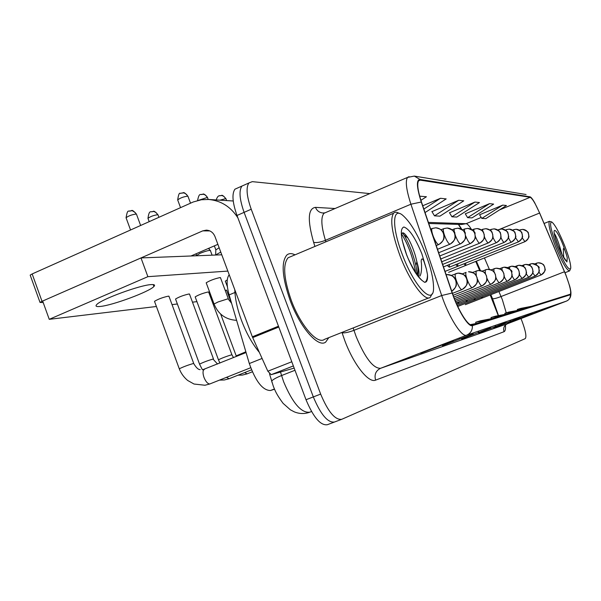 <?xml version="1.0" encoding="UTF-8"?>
<svg xmlns="http://www.w3.org/2000/svg" width="601" height="601" viewBox="0 0 601 601"><rect width="100%" height="100%" fill="white"/><g stroke="black" fill="none" stroke-linecap="round" stroke-linejoin="round"><path stroke-width="0.9" d="M461.275 229.094L458.383 224.383M498.282 315.653L490.183 294.933M479.651 270.503L475.737 261.427M455.768 264.59L457.722 266.311L457.819 263.764M447.212 265.387L449.293 267.205L449.398 264.508M463.874 263.831L465.707 265.462L465.798 263.058M473.58 298.922L474.828 299.734L475.113 298.321M465.625 300.68L466.962 301.529L467.262 300.034M457.226 302.528L458.646 303.422L458.976 301.845M481.123 297.262L482.295 298.028L482.55 296.699M274.522 389.23L270.48 390.515C262.72 390.447 255.665 381.462 249.31 363.545L229.131 294.911C226.427 285.069 226.457 278.338 229.206 274.732M295.031 254.839C291.658 253.149 288.901 253.239 286.767 255.102C281.028 262.224 282.162 277.354 290.178 300.5C300.042 327.447 318.162 348.099 325.659 342.119L328.807 337.642L325.659 342.119C318.162 348.099 300.042 327.447 290.178 300.5C282.162 277.354 281.028 262.224 286.767 255.102C288.901 253.239 291.658 253.149 295.031 254.839M565.804 274.92C569.943 285.858 571.438 292.289 570.296 294.235L472.146 324.923C468.397 326.734 458.097 310.311 452.388 293.108L421.511 202.154C417.77 190.652 416.824 183.493 418.679 180.668L420.212 180.142L530.172 197.286C532.306 198.315 535.446 203.566 539.593 213.039L565.804 274.92M565.879 274.905L539.638 212.972L534.672 202.717C532.569 199.029 531.006 197.068 529.992 196.82L419.949 179.451C416.192 179.849 416.636 187.369 421.278 202.019L452.162 293.01C458.015 310.664 468.585 327.492 472.416 325.637L570.387 294.738C571.318 294.242 571.085 291.38 569.688 286.144L565.879 274.905M238.034 187.812L234.923 189.195C231.768 193.777 232.459 202.537 236.997 215.474L306.014 399.725L313.324 396.915C320.731 414.577 327.8 422.946 334.509 422.022C327.8 422.946 320.731 414.577 313.324 396.915L244.096 212.356L313.324 396.915L320.664 394.098C328.086 411.79 335.11 420.197 341.736 419.31L525.244 338.633C526.709 336.785 525.642 330.986 522.036 321.235L520.992 318.553M244.968 184.725L241.903 186.085C238.815 190.645 239.544 199.404 244.096 212.356C239.544 199.404 238.815 190.645 241.903 186.085L248.912 182.967C245.877 187.504 246.65 196.257 251.226 209.231L320.664 394.098M453.439 340.632L420.647 353.245L453.439 340.632M459.217 338.641L459.675 338.483M473.28 333.795L442.419 345.665L473.28 333.795M478.321 332.06L478.749 331.917M490.739 327.785L461.598 338.987L490.739 327.785M495.171 326.26L495.577 326.118M543.657 309.56L519.827 318.71L543.657 309.56M532.448 313.421L507.477 323.007L532.448 313.421M520.038 317.696L493.819 327.77L520.038 317.696M506.222 322.452L478.614 333.059L506.222 322.452M510.144 321.107L510.527 320.972M369.803 193.605L252.292 181.645L248.912 182.967M420.91 200.328L426.432 196.737L419.678 196.181M474.94 202.056L451.929 216.796L456.805 217.059L479.478 202.552L474.94 202.056L449.518 212.799M489.545 203.656L467.616 217.652L472.018 217.885L493.639 204.107L489.545 203.656L465.317 213.851M502.744 205.106L481.799 218.418L485.788 218.636L506.455 205.512L502.744 205.106L479.598 214.797M425.05 212.566L446.182 198.908L440.503 198.285L422.736 205.76M458.691 200.276L434.493 215.849L439.924 216.15L463.754 200.832L458.691 200.276L431.954 211.627M493.308 318.312L480.469 320.784L475.684 322.256L475.947 323.563M488.726 319.74L475.684 322.256M507.537 313.865L495.329 316.224L491.04 317.538L491.272 318.703M503.428 315.149L491.04 317.538M520.346 309.861L508.709 312.107L504.84 313.301L505.05 314.346M516.642 311.017L504.84 313.301M531.938 306.232L520.819 308.388L517.311 309.47L517.499 310.409M528.572 307.284L517.311 309.47M477.412 323.278L470.32 324.645M472.266 324.886L471.672 324.998M434.493 215.849L431.871 211.492M451.929 216.796L449.443 212.671M467.616 217.652L465.242 213.731M481.799 218.418L479.53 214.685M440.503 198.285L423.855 209.058M306.014 399.725C313.414 417.349 320.513 425.688 327.32 424.727L334.133 422.165M293.356 365.941L271.201 374.671L294.167 368.097M237.883 217.855C230.709 206.729 220.958 200.599 208.622 199.472L201.41 199.75L193.267 201.966L32.161 273.943L42.017 301.311L202.732 230.874L206.368 230.138C210.41 230.416 213.28 232.557 214.985 236.576L252.337 336.793L278.473 326.2M30.335 275.551L30.178 275.1L32.161 273.943M42.017 301.311L40.019 302.423L43.204 302.558M190.998 255.988L217.885 244.344M271.201 374.671L267.843 371.215L252.337 336.793M551.508 221.897L549.412 221.326C548.052 223.79 550.058 232.121 555.429 246.305C562.055 262.314 566.781 270.51 569.613 270.901L570.341 269.316M556.744 245.847C564.226 263.629 568.899 271.134 570.747 268.369C570.942 264.312 568.862 256.657 564.527 245.396C559.283 232.527 555.069 224.744 551.876 222.054C549.156 221.912 550.779 229.837 556.744 245.847M562.055 254.576L559.771 246.673C557.525 239.694 555.707 235.291 554.31 233.466L554.257 233.421M558.134 245.794L562.446 255.327L566.938 261.916L567.254 257.701L566.345 254.456C565.962 252.615 562.979 245.193 563.347 250.174L563.715 257.559M560.823 250.527L561.394 253.246M567.254 257.701L566.886 261.878M234.788 289.697C235.074 298.772 237.297 308.974 241.459 320.325C246.35 333.194 252.315 343.877 259.339 352.374M291.297 256.409L288.089 257.761C282.688 264.425 283.747 278.624 291.275 300.35C300.523 325.599 317.523 344.989 324.548 339.332L428.783 297.901M399.267 213.445C396.81 211.898 394.91 211.837 393.55 213.265C389.809 219.35 391.957 233.488 399.981 255.688C409.724 281.553 425.155 302.288 430.263 297.315L432.157 293.784M402.452 254.877C415.036 288.533 434.733 307.366 433.524 286.407C433.208 277.767 430.526 266.806 425.485 253.532C417.853 234.465 410.152 221.626 402.385 215.008C392.25 206.774 391.784 227.666 402.452 254.877M418.589 276.61C419.513 273.921 419.002 269.195 417.056 262.427L415.411 255.831C413.203 248.589 410.693 242.631 407.876 237.966C404.082 232.174 401.956 231.295 401.506 235.337M406.667 254.854L408.207 258.625C412.977 268.887 417.567 276.152 421.977 280.412L424.569 282.297L426.117 281.877C427.296 280.855 427.754 278.481 427.499 274.747L426.417 269.143L424.118 261.878C422.27 256.657 420.58 259.166 421.444 263.321C421.812 269.195 421.339 273.44 420.024 276.054M417.056 262.427C418.101 267.986 418.281 272.283 417.612 275.311M402.565 232.842L404.09 235.126C409.093 243.6 413.022 253.705 415.884 265.447L417.334 274.92M427.499 274.747C427.446 278.548 426.635 281.065 425.065 282.297L425.057 282.305M401.648 234.172C408.267 244.615 412.91 257.333 415.584 272.343M220.575 277.955L219.974 277.587C214.497 278.774 209.899 280.509 206.196 282.801L214.069 304.016L218.103 301.95L228.042 298.78L231.595 303.295M169.054 296.526L168.325 296.158C162.766 297.375 158.153 299.103 154.502 301.326L179.286 368.804C183.08 366.903 187.707 365.16 193.154 363.56L193.792 363.673C196.242 367.752 198.368 369.735 200.178 369.623M189.578 294.325L188.917 293.994C183.53 295.204 179.068 296.879 175.537 299.028L199.547 364.138C203.213 362.313 207.691 360.615 212.964 359.06L217.554 364.026M208.735 292.274L208.126 291.981C202.913 293.175 198.593 294.806 195.175 296.886L218.448 359.789C222.002 358.023 226.329 356.378 231.445 354.853L231.978 354.928L233.519 357.603M226.652 290.358L225.157 290.26M100.217 306.457C112.605 305.383 149.574 291.628 153.909 286.497C155.343 284.994 154.374 284.371 151.009 284.611C139.995 285.107 101.434 299.238 96.791 304.504C95.093 306.217 96.235 306.871 100.217 306.457M227.253 279.953L225.315 281.148L227.373 286.669M227.854 271.089L147.884 276.67L49.244 319.326L156.395 306.495M172.036 304.617L177.363 303.986M192.478 302.168L196.933 301.642M211.56 299.884L212.491 299.771M229.402 297.75L229.943 297.683M221.777 254.794L140.995 257.927L42.656 301.033L49.244 319.326M147.884 276.67L140.995 257.927M215.451 255.034L220.777 252.112M215.819 249.888L219.155 247.755M195.994 255.793L200.05 253.329C206.248 250.872 209.757 250.001 210.568 250.715M234.923 292.484L229.131 294.911M262.081 358.451L249.31 363.545M274.417 388.982L270.48 390.515M506.252 312.866L502.346 299.674L498.898 291.515M505.418 325.066C505.749 328.942 505.291 331.151 504.036 331.699L375.617 380.125C374.115 374.686 375.76 370.749 380.546 368.308L507.462 323.751L566.435 301.116C569.17 299.876 570.484 297.75 570.387 294.738M375.617 380.125C368.706 383.476 353.704 364.679 344.786 340.609L341.954 332.413M452.162 293.01L441.69 295.527L353.974 330.34L356.13 336.545C365.085 357.933 373.221 368.526 380.546 368.308L466.624 335.185C461.868 337.642 448.819 317.155 441.69 295.527L410.911 204.22C406.299 189.908 405.179 180.969 407.553 177.4L409.033 176.671M531.179 197.616L529.992 196.82M419.949 179.451L414.329 176.093L407.553 177.4L323.992 213.272C320.731 217.171 321.204 226.186 325.426 240.317L325.9 241.812M421.278 202.019L410.911 204.22L325.426 240.317C320.273 242.323 316.336 242.992 313.624 242.323C307.336 220.071 307.952 208.419 315.465 207.368L335.065 208.524M472.416 325.637C472.566 330.167 470.636 333.345 466.624 335.185L566.533 301.071M314.916 246.448L313.624 242.323M341.36 419.445L334.509 422.022M251.226 209.231L236.997 215.474M326.163 212.341L323.992 213.272L322.925 212.994C319.401 212.649 316.915 210.771 315.465 207.368M353.208 327.943L353.974 330.34C348.693 332.3 344.734 333.127 342.082 332.811M325.021 212.837L322.925 212.994L324.472 213.07M504.036 331.699C503.014 328.071 504.156 325.419 507.462 323.751M420.212 180.142L418.529 180.863M564.504 271.735L501.054 296.533C496.358 298.321 493.526 299.028 492.542 298.659L490.829 294.678M539.593 213.039L499.807 229.244M489.379 269.391L484.444 257.934M471.454 229.424C469.171 225.736 467.383 223.82 466.098 223.685L428.393 222.408M530.172 197.286L499.536 209.907M481.213 217.457L466.098 223.685L461.613 224.481L428.753 223.482M492.429 298.404L498.492 315.608M280.472 372.011L283.627 381.763C292.567 403.008 301.266 413.157 309.74 412.203L311.521 411.52M294.978 370.276L281.538 375.557C276.205 377.691 272.914 379.531 271.667 381.094L272.14 382.717M309.74 412.203L309.057 412.444C304.181 414.051 299.275 413.864 294.34 411.88L290.381 409.807L283.079 403.339C276.445 394.354 275.16 390.86 273.26 386.045L269.503 373.83M465.317 304.692L541.103 274.957C547.917 269.203 544.108 268.97 544.814 267.272C543.514 266.168 545.58 263.929 538.135 262.802C541.155 262.705 543.296 264.034 544.581 266.791C545.625 270.503 544.446 273.23 541.035 274.98L538.872 272.028M534.717 263.877L538.135 262.802L536.347 263.238L536.257 264.62M522.179 237.786L524.936 241.647M448.616 272.328L524.838 241.7C528.241 239.904 529.428 237.132 528.377 233.383C527.272 230.912 525.379 229.574 522.697 229.372L520.038 229.86L519.88 230.559M532.711 272.884L535.108 276.062M457.752 306.435L535.04 276.092C538.534 274.296 539.743 271.494 538.669 267.678C537.354 264.846 535.153 263.486 532.065 263.584L530.225 264.034L530.142 265.597M528.707 277.264L528.782 277.234C535.761 271.457 532.043 271.066 532.704 269.21C531.479 268.174 533.771 265.912 525.657 264.41C528.827 264.305 531.089 265.71 532.433 268.617C533.538 272.538 532.298 275.423 528.707 277.264L526.191 273.771M521.818 265.642L525.657 264.41L523.756 264.868L523.689 266.649M519.287 274.68L522.104 278.466M456.722 304.181L522.021 278.503C525.702 276.61 526.979 273.643 525.845 269.616C524.463 266.619 522.141 265.176 518.881 265.281L516.928 265.762L516.875 267.791M456.174 302.942L515.027 279.773C522.179 274.003 518.595 273.275 519.129 271.186C517.807 269.932 520.113 267.791 511.714 266.205C515.057 266.1 517.446 267.588 518.866 270.668C520.03 274.815 518.723 277.865 514.937 279.811C514.276 279.765 513.284 278.361 511.962 275.611M507.372 267.625L511.714 266.205L509.693 266.701L509.663 269.03M515.478 237.688L518.438 241.865M518.302 241.918C521.826 240.077 523.043 237.23 521.961 233.376C520.827 230.837 518.881 229.462 516.131 229.251L513.524 229.717M513.487 229.725L513.231 230.611M511.428 242.15L511.579 242.09C518.355 236.433 514.884 236.035 515.523 234.187C513.863 232.722 517.867 232.452 509.205 229.124C512.022 229.342 514.013 230.754 515.177 233.368C516.297 237.327 515.042 240.25 511.428 242.15C510.737 241.985 509.723 240.453 508.386 237.56M506.523 229.612L509.205 229.124L506.388 229.65L506.215 230.694M506.485 229.612L505.373 230.063M504.164 242.391L504.299 242.346C511.248 236.531 507.732 236.11 508.371 234.217C506.688 232.692 510.715 232.369 501.873 228.996C504.772 229.214 506.816 230.664 508.01 233.353C509.16 237.433 507.875 240.445 504.164 242.391C503.398 242.195 502.301 240.528 500.866 237.387M499.123 229.492L501.873 228.996L498.965 229.537L498.807 230.814M499.078 229.492L497.801 230.018M202.732 230.874L209.809 230.912M278.789 327.042L252.683 337.627M267.843 371.215L291.793 361.757M566.345 254.456L563.265 245.463C555.542 225.488 549.87 225.135 558.089 245.771C561.094 253.209 563.685 258.212 565.857 260.766M426.417 269.143L421.842 253.742C415.231 237.741 409.243 228.831 403.887 227.005C399.74 228.613 400.619 237.823 406.524 254.644C411.73 267.588 416.884 276.175 421.977 280.412M455.611 301.619L507.529 281.163C514.689 275.543 511.278 274.424 511.774 272.411C512.811 270.788 510.257 269.045 504.111 267.182C507.552 267.077 510.001 268.609 511.466 271.78C512.668 276.054 511.323 279.195 507.432 281.2C506.688 281.133 505.599 279.578 504.171 276.543M499.476 268.715L504.111 267.182L502.03 267.7L502.038 270.397M495.863 277.459C497.41 280.84 498.612 282.583 499.454 282.68L499.566 282.635M455.032 300.2L499.454 282.68C503.458 280.614 504.848 277.377 503.608 272.967C502.098 269.691 499.574 268.114 496.035 268.219L493.879 268.76L493.947 271.922M454.424 298.682L491.092 284.198C498.477 278.421 495.156 277.249 495.562 274.86C494.037 273.147 495.983 270.585 487.441 269.331C491.085 269.218 493.691 270.848 495.247 274.229C496.516 278.774 495.096 282.117 490.972 284.25C489.995 284.108 488.658 282.132 486.975 278.323M482.137 271.111L487.441 269.331L485.21 269.887L485.368 273.658M496.464 242.646L496.614 242.601C503.232 237.26 500.317 236.599 500.903 234.736C499.739 233.639 502.819 232.009 494.105 228.853C497.087 229.079 499.191 230.574 500.423 233.346C501.595 237.538 500.28 240.64 496.464 242.646C495.607 242.413 494.413 240.588 492.888 237.162M491.28 229.364L494.105 228.853L491.115 229.417L490.957 230.979M491.235 229.364L489.77 229.965M441.758 261.788L488.463 242.864C495.337 237.335 492.249 236.539 492.82 234.548C491.483 233.06 494.105 231.152 485.871 228.703C488.929 228.936 491.1 230.483 492.362 233.331C493.571 237.658 492.219 240.851 488.297 242.924C487.328 242.639 486.029 240.61 484.391 236.854M482.964 229.229L485.871 228.703L482.776 229.297L482.648 231.22M482.911 229.236L481.236 229.92M479.613 243.21L479.793 243.15C486.772 237.62 483.752 236.531 484.241 234.443C482.753 232.767 485.713 231.28 477.111 228.545C480.267 228.786 482.49 230.378 483.797 233.323C485.045 237.778 483.655 241.076 479.613 243.21C478.509 242.849 477.074 240.588 475.323 236.418M474.114 229.094L477.111 228.545L473.911 229.161L473.828 231.58M474.069 229.094L472.146 229.882M453.793 297.044L482.055 285.873C489.372 280.179 486.442 279.014 486.577 275.979C484.984 274.259 487.028 271.862 478.276 270.51C482.04 270.39 484.722 272.08 486.322 275.574C487.636 280.276 486.171 283.725 481.919 285.926C480.755 285.693 479.252 283.379 477.404 278.984M472.574 272.441L478.276 270.51L475.969 271.089L476.3 275.761M453.146 295.279L472.394 287.654C479.718 282.042 476.939 280.765 477.171 277.812C475.361 275.296 477.6 273.417 468.487 271.772C472.363 271.652 475.136 273.395 476.788 277.008C478.148 281.869 476.638 285.445 472.251 287.714C470.966 287.451 469.358 284.979 467.42 280.291C465.835 275.964 465.392 273.327 466.091 272.373L462.349 273.876M236.178 355.867L245.854 351.788M462.169 289.517C469.704 283.544 466.774 282.215 466.834 278.917C464.716 276.4 467.533 274.942 458 273.124L455.505 273.755C454.762 274.762 455.205 277.497 456.835 281.959C458.841 286.812 460.524 289.366 461.891 289.637L462.056 289.562M461.891 289.637C466.421 287.278 467.984 283.582 466.579 278.548C464.866 274.807 462.011 272.997 458 273.124L451.366 275.416M244.72 372.56L247.094 373.852L252.337 371.809M218.509 359.954L219.921 363.072M451.749 291.23C455.731 288.57 457.015 284.897 455.618 280.201C453.845 276.325 450.885 274.447 446.738 274.574L446.122 274.649L446.738 274.574C456.009 275.972 454.146 278.398 455.979 280.892C455.836 284.055 458.518 285.227 451.749 291.23M151.219 211.785L153.638 211.424L155.862 212.363L158.146 215.203L158.919 217.292M226.509 377.353L229.086 378.735L251.511 369.863M199.615 364.326L202.409 369.758M148.116 218.741L147.966 218.343C150.393 216.518 153.601 215.316 157.59 214.752M129.44 211.004L132.333 210.703L135.135 212.521L136.615 214.587L140.626 225.473M204.588 369.239L204.175 369.405C202.71 370.667 202.657 373.341 203.994 377.42C205.745 381.643 207.676 383.829 209.779 383.971L250.692 367.729M179.361 369.014L179.286 368.804C181.059 373.371 183.853 377.255 187.655 380.456L194.003 384.024L204.964 385.249L209.967 383.934M126.218 218.208L126.06 217.757C128.569 215.857 131.882 214.632 135.999 214.076M470.365 243.518L470.568 243.45C477.983 237.485 474.595 236.276 474.993 233.939C475.601 232.084 473.197 230.236 467.781 228.38C471.034 228.628 473.325 230.266 474.67 233.308C475.962 237.913 474.527 241.317 470.365 243.518C469.148 243.112 467.616 240.685 465.783 236.238L465.595 235.757M464.701 228.943L467.781 228.38L464.468 229.019L464.49 232.151M464.648 228.943L462.454 229.845M460.494 243.848L460.719 243.766C468.322 237.635 464.896 236.373 465.234 233.827C465.775 231.881 463.303 230.01 457.827 228.2C461.177 228.455 463.544 230.153 464.934 233.293C466.263 238.056 464.783 241.572 460.494 243.848C459.194 243.435 457.601 240.926 455.701 236.328C454.206 232.279 453.77 229.792 454.386 228.868L457.827 228.2L454.649 228.778M454.596 228.778L452.087 229.815M219.425 195.843L221.559 195.46L223.707 196.204L226.074 199.044L226.645 200.584M449.939 244.201L450.194 244.111C457.932 237.861 454.521 236.509 454.837 233.857C455.393 231.828 452.838 229.875 447.182 228.004C450.637 228.267 453.086 230.025 454.514 233.278C455.889 238.206 454.364 241.842 449.939 244.201C448.556 243.773 446.881 241.174 444.913 236.418C443.38 232.256 442.945 229.687 443.606 228.711L447.182 228.004L443.899 228.605M219.913 200.163L225.645 198.668M443.838 228.613L440.984 229.792M200.862 194.551L203.055 194.161L205.264 194.919L206.691 196.354L208.314 199.449M438.617 244.577L438.91 244.472C446.16 238.807 443.576 237.403 443.854 234.48C442.163 231.145 442.975 229.454 435.763 227.802C439.339 228.072 441.863 229.898 443.35 233.263C444.77 238.364 443.192 242.143 438.617 244.577C437.145 244.134 435.387 241.444 433.344 236.516C431.773 232.234 431.345 229.582 432.044 228.545L435.763 227.802L432.374 228.425M198.721 200.253L207.262 197.474M432.314 228.425L430.662 229.116M180.984 193.169L184.041 192.891L186.475 194.363L188.098 196.67L190.517 203.176M177.836 200.336L177.678 199.915C180.217 197.962 183.523 196.715 187.58 196.189M214.189 304.331L214.069 304.016C218.171 314.225 225.691 319.664 236.606 320.348M511.459 242.143L449.293 267.205M526.078 194.514L414.329 176.093M570.927 293.634C570.973 296.781 569.771 299.133 567.321 300.695M461.914 229.462L458.616 224.391M480.447 270.6L476.383 261.172M234.923 189.195L241.903 186.085M524.913 241.67C531.352 236.306 528.084 235.968 528.737 234.345C527.385 233.263 530.878 232.452 522.697 229.372L519.294 230.168M535.108 276.069C541.907 270.42 538.286 270.097 538.947 268.294C540.014 266.957 537.722 265.387 532.065 263.584L528.444 264.733M457.248 305.346L528.715 277.264M522.096 278.473C529.158 272.764 525.522 272.043 526.093 270.089C524.741 268.925 527.272 266.942 518.881 265.281L514.802 266.604M518.415 241.88C524.958 236.441 521.691 236.095 522.329 234.33C520.902 233.09 524.44 232.347 516.131 229.251L512.525 230.115M445.025 271.419L518.332 241.918M443.485 266.897L504.194 242.391M208.622 199.472L233.233 200.989M40.019 302.423L30.178 275.1M564.993 272.704L569.432 270.968M558.119 245.771C553.769 234.172 554.595 233.812 554.114 233.098M544.1 223.474L549.412 221.326M406.584 254.636L402.167 240.265M288.089 257.761L393.55 213.265M426.117 281.877L425.065 282.297M416.899 261.668L415.884 265.447M407.876 237.958L404.09 235.126M153.909 286.497L153.21 284.596M499.559 282.635C506.808 276.971 503.473 275.829 503.931 273.643C502.301 271.697 504.374 269.511 496.035 268.219L491.085 269.872M442.652 264.417L496.494 242.646M440.803 258.971L479.643 243.21M236.403 356.446L220.657 314.053M231.423 303.159L226.554 290.095M208.923 248.221L209.381 249.438M238.064 375.204L242.346 375.084L247.274 373.814M452.47 293.363L461.876 289.637M231.918 354.77L208.622 291.973M192.861 255.177L193.131 255.906M158.01 214.82C155.441 211.837 153.848 210.696 153.24 211.394C150.859 212.814 149.326 208.885 147.966 218.343L149.183 221.649M219.583 380.11L224.308 379.99L229.274 378.698M213.483 358.962L189.458 293.987M136.465 214.151C133.843 211.079 132.197 209.892 131.521 210.598C128.201 212.431 127.81 207.886 126.06 217.757L130.545 229.973M202.732 369.728L246.079 352.554M193.71 363.462L168.911 296.143M439.782 255.966L470.395 243.518M438.685 252.751L460.524 243.848M225.961 198.728C223.482 195.888 222.017 194.799 221.559 195.46C219.756 196.287 218.336 194.07 216.157 199.93M437.513 249.287L449.969 244.201M207.608 197.541C205.091 194.619 203.574 193.492 203.055 194.161C200.163 195.558 199.509 191.794 197.534 200.546M214.354 245.869L215.744 249.61M436.251 245.561L438.647 244.577M215.834 249.513L215.654 254.734M187.955 196.264C185.401 193.252 183.831 192.087 183.245 192.763L180.27 193.409C179.331 192.5 178.467 194.671 177.678 199.915L180.54 207.63M228.32 298.772L220.439 277.587M212.1 255.17L210.493 250.842M208.442 248.431L210.275 250.407M196.294 253.69L196.234 255.425"/></g></svg>

